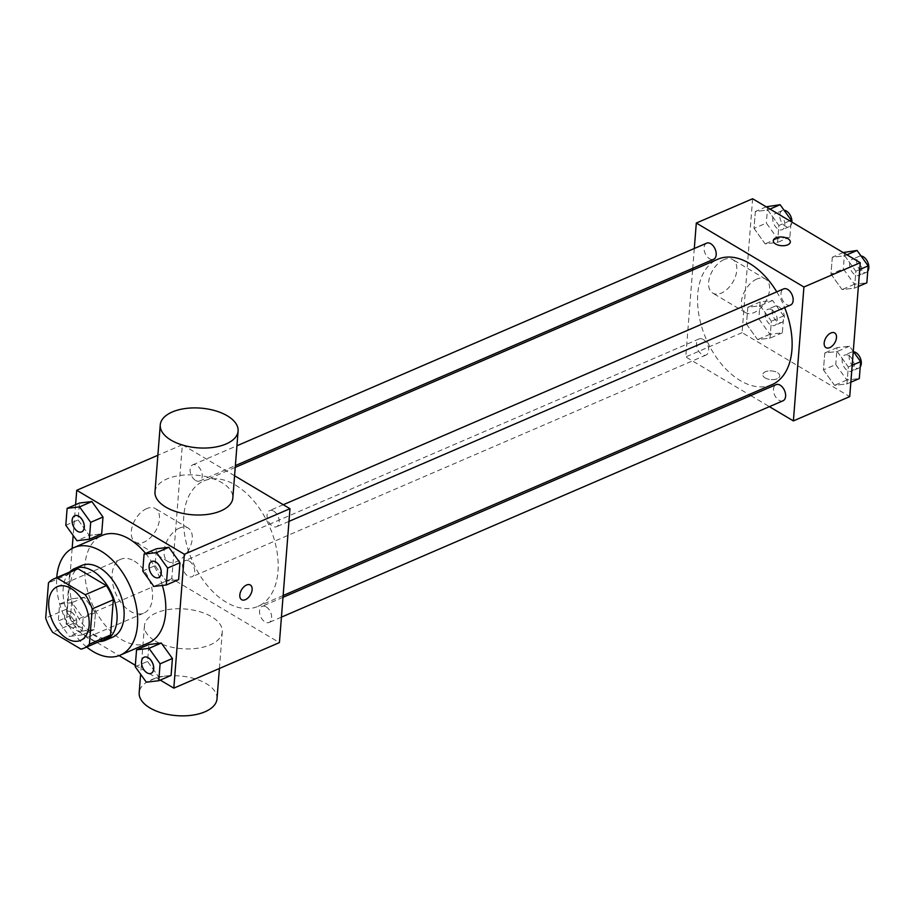 <?xml version="1.0" encoding="UTF-8"?>
<svg xmlns="http://www.w3.org/2000/svg" width="914" height="914" viewBox="0 0 914 914"><rect width="100%" height="100%" fill="white"/><g stroke="black" fill="none" stroke-linecap="round" stroke-linejoin="round"><path stroke-width="0.69" stroke-dasharray="4.57 3.43" d="M134.289 561.07A29.282 18.109 66.7 0 1 151.93 588.742A29.282 18.109 66.7 0 1 143.909 613.066A29.282 18.109 66.7 0 1 115.678 593.357A29.282 18.109 66.7 0 1 120.717 559.288A29.282 18.109 66.7 0 1 134.289 561.07M105.03 639.103A37.794 23.376 66.7 0 1 102.082 640.017L80.969 649.123M75.108 569.696A37.794 23.376 66.7 0 0 69.59 573.786L66.825 609.021A37.794 23.376 66.7 0 0 73.771 623.188L102.082 640.017M69.533 572.095A39.039 24.152 -113.3 0 0 67.887 613.968A39.039 24.152 -113.3 0 0 99.466 641.502M112.571 637.207A39.039 24.152 66.7 0 1 74.937 610.929A39.039 24.152 66.7 0 1 81.643 565.515M66.825 609.021L45.7 618.127M69.59 573.786L48.476 582.904M73.771 623.188L52.646 632.294M86.67 647.021A58.553 36.229 66.7 0 1 56.737 577.625M145.577 553.438A58.553 36.229 66.7 0 1 162.372 585.44M148.468 642.988A58.553 36.229 66.7 0 1 92.006 603.56A58.553 36.229 66.7 0 1 102.082 535.444M135.226 666.729L147.542 661.416L148.879 644.507L147.542 661.416L158.648 676.863L171.089 675.412L158.648 676.863L146.331 682.187M81.7 631.128L94.131 629.666L95.467 612.757L84.362 597.31L71.92 598.761L70.595 615.67L81.7 631.128L94.131 629.666L95.467 612.757L84.362 597.31L71.92 598.761L70.595 615.67L81.7 631.128L69.373 636.441L81.814 634.979L83.14 618.07L72.035 602.623L59.604 604.074L58.268 620.994L69.373 636.441M72.149 548.446L66.196 624.182L119.071 655.612M135.341 665.278L160.247 680.085M75.599 504.688L73.166 535.49M142.755 570.987L155.083 565.675L156.408 548.766L155.083 565.675L166.188 581.121L178.618 579.67L166.188 581.121L153.86 586.434M65.808 525.253L78.124 519.929L79.461 503.02L78.124 519.929L89.229 535.387L101.671 533.925L89.229 535.387L76.913 540.7M235.492 485.083A68.322 42.261 66.7 0 1 276.656 549.657A68.322 42.261 66.7 0 1 257.942 606.393A68.322 42.261 66.7 0 1 192.077 560.408A68.322 42.261 66.7 0 1 203.822 480.935A68.322 42.261 66.7 0 1 235.492 485.083M234.578 475.771L182.343 444.73L171.798 578.631L279.421 642.599M189.232 561.127A8.786 5.438 66.7 0 1 194.522 569.433A8.786 5.438 66.7 0 1 192.111 576.734A8.786 5.438 66.7 0 1 183.645 570.816A8.786 5.438 66.7 0 1 185.165 560.602A8.786 5.438 66.7 0 1 189.232 561.127M266.18 606.873A8.786 5.438 66.7 0 1 271.469 615.179A8.786 5.438 66.7 0 1 269.07 622.468A8.786 5.438 66.7 0 1 260.604 616.55A8.786 5.438 66.7 0 1 262.112 606.336A8.786 5.438 66.7 0 1 266.18 606.873M273.72 511.132A8.786 5.438 66.7 0 1 279.01 519.426A8.786 5.438 66.7 0 1 276.599 526.727A8.786 5.438 66.7 0 1 268.133 520.809A8.786 5.438 66.7 0 1 269.641 510.595A8.786 5.438 66.7 0 1 273.72 511.132M195.585 480.456A8.786 5.438 -113.3 0 0 199.652 480.993A8.786 5.438 -113.3 0 0 201.16 470.767A8.786 5.438 -113.3 0 0 192.694 464.86A8.786 5.438 -113.3 0 0 190.283 472.15A8.786 5.438 -113.3 0 0 195.585 480.456M171.798 578.631L66.196 624.182M182.343 444.73L157.871 455.275M146.708 508.607A19.514 11.665 120.7 0 0 132.576 525.401A19.514 11.665 120.7 0 0 135.409 542.128A19.514 11.665 120.7 0 0 155.414 531.308A19.514 11.665 120.7 0 0 155.357 508.561A19.514 11.665 120.7 0 0 146.708 508.607M155.209 640.988A39.039 19.914 4.5 0 0 197.138 648.3A39.039 19.914 4.5 0 0 222.285 631.894A39.039 19.914 4.5 0 0 184.925 608.987A39.039 19.914 4.5 0 0 144.446 625.77A39.039 19.914 4.5 0 0 155.209 640.988M154.992 491.869A39.039 19.914 -175.5 0 1 180.138 475.463A39.039 19.914 -175.5 0 1 222.068 482.786A39.039 19.914 -175.5 0 1 232.83 497.993M217.018 698.856A39.039 19.914 4.5 0 0 179.658 675.937A39.039 19.914 4.5 0 0 139.179 692.721M179.475 528.086A19.514 11.665 120.7 0 0 165.354 544.881A19.514 11.665 120.7 0 0 168.187 561.596A19.514 11.665 120.7 0 0 188.181 550.788A19.514 11.665 120.7 0 0 188.135 528.041A19.514 11.665 120.7 0 0 179.475 528.086M241.604 599.687L241.604 599.687A8.534 5.107 -59.3 0 1 240.359 592.375A8.534 5.107 -59.3 0 1 246.54 585.029A8.534 5.107 -59.3 0 1 250.322 585.006A8.534 5.107 -59.3 0 1 250.333 585.006L250.333 585.006M776.763 291.863A68.322 42.261 66.7 0 1 784.635 307.595M771.907 384.703A68.322 42.261 66.7 0 1 706.031 338.717A68.322 42.261 66.7 0 1 717.787 259.245M706.659 243.17A8.786 5.438 -113.3 0 0 704.248 250.47A8.786 5.438 -113.3 0 0 709.55 258.765A8.786 5.438 -113.3 0 0 713.617 259.302M783.035 400.778A8.786 5.438 66.7 0 1 774.558 394.871A8.786 5.438 66.7 0 1 776.077 384.657M790.564 305.036A8.786 5.438 66.7 0 1 782.098 299.129A8.786 5.438 66.7 0 1 783.606 288.904M703.197 339.448A8.786 5.438 66.7 0 1 708.487 347.754A8.786 5.438 66.7 0 1 706.076 355.043A8.786 5.438 66.7 0 1 697.611 349.125A8.786 5.438 66.7 0 1 699.119 338.911A8.786 5.438 66.7 0 1 703.197 339.448M694.297 248.505L692.743 268.305M692.595 270.11L685.763 356.94L749.057 394.562M750.748 395.568L769.405 406.661M746.487 324.139L757.592 339.597L770.034 338.134L771.359 321.225L760.254 305.767L747.823 307.23L746.487 324.139L757.592 339.597L770.034 338.134L771.359 321.225L760.254 305.767L747.823 307.23L746.487 324.139L758.814 318.826L769.919 334.284L782.35 332.822L783.686 315.913L772.581 300.455L760.14 301.917L758.814 318.826M830.975 274.143L842.08 289.589L854.521 288.127L855.847 271.218L844.742 255.771L832.311 257.222L830.975 274.143L842.08 289.589L854.521 288.127L855.847 271.218L844.742 255.771L832.311 257.222L830.975 274.143L843.302 268.83L854.407 284.277L866.838 282.814M752.622 198.749L742.088 332.65L849.712 396.619M823.445 369.884L834.551 385.331L846.981 383.88L848.318 366.96L837.213 351.513L824.771 352.975L823.445 369.884L834.551 385.331L846.981 383.88L848.318 366.96L837.213 351.513L824.771 352.975L823.445 369.884L835.762 364.572L846.867 380.018L859.309 378.556M754.027 228.397L765.132 243.855L777.563 242.393L778.899 225.484L767.794 210.026L755.352 211.488L754.027 228.397L765.132 243.855L777.563 242.393L778.899 225.484L767.794 210.026L755.352 211.488L754.027 228.397L766.343 223.085L777.448 238.543L789.89 237.08L791.101 221.611M742.088 332.65L685.763 356.94M724.037 259.587A19.514 11.665 120.7 0 0 709.904 276.382A19.514 11.665 120.7 0 0 712.737 293.108A19.514 11.665 120.7 0 0 732.742 282.289A19.514 11.665 120.7 0 0 732.685 259.542A19.514 11.665 120.7 0 0 724.037 259.587M765.098 377.916A8.534 4.353 4.5 0 0 774.272 379.527A8.534 4.353 4.5 0 0 779.768 375.928A8.534 4.353 4.5 0 0 771.599 370.924A8.534 4.353 4.5 0 0 762.744 374.591A8.534 4.353 4.5 0 0 765.098 377.916A8.534 4.353 4.5 0 0 774.272 379.516A8.534 4.353 4.5 0 0 779.768 375.928A8.534 4.353 4.5 0 0 771.599 370.913A8.534 4.353 4.5 0 0 762.744 374.591A8.534 4.353 4.5 0 0 765.098 377.916M790.313 242.039L790.313 242.027A8.534 4.353 -175.5 0 1 790.313 242.039A8.534 4.353 -175.5 0 1 781.459 245.706A8.534 4.353 -175.5 0 1 773.278 240.69L773.278 240.69M756.803 279.067A19.514 11.665 120.7 0 0 742.682 295.862A19.514 11.665 120.7 0 0 745.516 312.588A19.514 11.665 120.7 0 0 765.509 301.769A19.514 11.665 120.7 0 0 765.464 279.021A19.514 11.665 120.7 0 0 756.803 279.067M825.97 347.628L825.97 347.64A8.534 5.107 -59.3 0 1 825.97 347.628A8.534 5.107 -59.3 0 1 824.725 340.316A8.534 5.107 -59.3 0 1 830.906 332.97A8.534 5.107 -59.3 0 1 834.699 332.947A8.534 5.107 -59.3 0 1 834.699 332.959L834.699 332.947M767.68 206.176L766.343 223.085M779.379 214.093A8.786 5.438 66.7 0 1 784.669 222.399A8.786 5.438 66.7 0 1 782.258 229.688A8.786 5.438 66.7 0 1 773.792 223.781A8.786 5.438 66.7 0 1 775.301 213.556A8.786 5.438 66.7 0 1 779.379 214.093M777.448 238.543L765.132 243.855M789.89 237.08L777.563 242.393M789.742 220.8L778.899 225.484M770.011 209.078L767.794 210.026M766.195 206.815L755.352 211.488M791.89 222.079A8.786 5.438 66.7 0 1 789.308 226.661A8.786 5.438 66.7 0 1 780.83 220.742A8.786 5.438 66.7 0 1 782.35 210.528A8.786 5.438 66.7 0 1 784.098 210.254M771.839 309.835A8.786 5.438 66.7 0 1 777.129 318.141A8.786 5.438 66.7 0 1 774.729 325.43A8.786 5.438 66.7 0 1 766.263 319.523A8.786 5.438 66.7 0 1 767.771 309.309A8.786 5.438 66.7 0 1 771.839 309.835M769.919 334.284L757.592 339.597M782.35 332.822L770.034 338.134M783.686 315.913L771.359 321.225M772.581 300.455L760.254 305.767M760.14 301.917L747.823 307.23M778.877 306.796A8.786 5.438 66.7 0 1 784.178 315.102A8.786 5.438 66.7 0 1 781.767 322.402A8.786 5.438 66.7 0 1 773.301 316.484A8.786 5.438 66.7 0 1 774.809 306.27A8.786 5.438 66.7 0 1 778.877 306.796M844.627 251.91L843.302 268.83M856.327 259.839A8.786 5.438 66.7 0 1 861.616 268.133A8.786 5.438 66.7 0 1 859.217 275.434A8.786 5.438 66.7 0 1 850.74 269.516A8.786 5.438 66.7 0 1 852.259 259.302A8.786 5.438 66.7 0 1 856.327 259.839M854.407 284.277L842.08 289.589M858.383 286.47L854.521 288.127M859.708 269.55L855.847 271.218M846.958 254.812L844.742 255.771M843.154 252.55L832.311 257.222M867.752 271.161A8.786 5.438 66.7 0 1 866.255 272.395A8.786 5.438 66.7 0 1 857.789 266.477A8.786 5.438 66.7 0 1 859.297 256.263A8.786 5.438 66.7 0 1 861.045 256M853.265 351.399L849.529 346.2L837.087 347.651L835.762 364.572M848.786 355.58A8.786 5.438 66.7 0 1 854.087 363.875A8.786 5.438 66.7 0 1 851.677 371.175A8.786 5.438 66.7 0 1 843.211 365.257A8.786 5.438 66.7 0 1 844.719 355.043A8.786 5.438 66.7 0 1 848.786 355.58M846.867 380.018L834.551 385.331M850.843 382.212L846.981 383.88M852.179 365.292L848.318 366.96M849.529 346.2L837.213 351.513M837.087 347.651L824.771 352.975M860.223 366.902A8.786 5.438 66.7 0 1 858.714 368.136A8.786 5.438 66.7 0 1 850.249 362.218A8.786 5.438 66.7 0 1 851.757 352.004A8.786 5.438 66.7 0 1 853.516 351.741M81.689 531.868A8.786 5.438 66.7 0 1 73.257 525.938A8.786 5.438 66.7 0 1 74.731 515.736M78.124 519.929L89.229 535.387M71.303 612.003A8.786 5.438 66.7 0 1 76.593 620.298A8.786 5.438 66.7 0 1 74.183 627.598A8.786 5.438 66.7 0 1 65.717 621.68A8.786 5.438 66.7 0 1 67.225 611.466A8.786 5.438 66.7 0 1 71.303 612.003M94.131 629.666L81.814 634.979M95.467 612.757L83.14 618.07M84.362 597.31L72.035 602.623M71.92 598.761L59.604 604.074M70.595 615.67L58.268 620.994M71.246 612.026A8.786 5.438 66.7 0 1 76.536 620.32A8.786 5.438 66.7 0 1 74.125 627.621A8.786 5.438 66.7 0 1 65.659 621.703A8.786 5.438 66.7 0 1 67.168 611.489A8.786 5.438 66.7 0 1 71.246 612.026M158.648 577.602A8.786 5.438 66.7 0 1 150.204 571.684A8.786 5.438 66.7 0 1 151.69 561.47M155.083 565.675L166.188 581.121M151.107 673.344A8.786 5.438 66.7 0 1 142.664 667.426A8.786 5.438 66.7 0 1 144.149 657.212M147.542 661.416L158.648 676.863M80.546 640.394L143.909 613.066M57.354 586.628L120.717 559.288M144.446 625.77L140.63 674.258M222.285 631.894L219.406 668.488M188.135 528.041L155.357 508.561M168.187 561.596L135.409 542.128M235.229 467.385L203.822 480.935M283.123 595.528L257.942 606.393M199.652 480.993L235.378 465.58M192.694 464.86L236.932 445.781M282.986 597.333L262.112 606.336M281.432 617.133L269.07 622.468M283.271 504.722L269.641 510.595M288.961 521.391L276.599 526.727M699.119 338.911L185.165 560.602M706.076 355.043L192.111 576.734M765.464 279.021L732.685 259.542M745.516 312.588L712.737 293.108M782.35 210.528L775.301 213.556M789.308 226.661L782.258 229.688M774.809 306.27L767.771 309.309M781.767 322.402L774.729 325.43M859.297 256.263L852.259 259.302M866.255 272.395L859.217 275.434M851.757 352.004L844.719 355.043M858.714 368.136L851.677 371.175"/><path stroke-width="1.37" d="M70.926 588.399A29.282 18.109 66.7 0 1 88.567 616.082A29.282 18.109 66.7 0 1 80.546 640.394A29.282 18.109 66.7 0 1 52.315 620.686A29.282 18.109 66.7 0 1 57.354 586.628A29.282 18.109 66.7 0 1 70.926 588.399M48.476 582.904L45.7 618.127A37.794 23.376 66.7 0 0 52.646 632.294L80.969 649.123A37.794 23.376 66.7 0 0 83.917 648.209A37.794 23.376 66.7 0 0 89.423 644.119L92.2 608.884A37.794 23.376 66.7 0 0 85.242 594.728L56.931 577.899A37.794 23.376 66.7 0 0 53.983 578.813A37.794 23.376 66.7 0 0 48.476 582.904M89.423 644.119L110.548 635.013L113.313 599.778L92.2 608.884M85.242 594.728L106.367 585.611L78.056 568.782L56.931 577.899M106.367 585.611A37.794 23.376 66.7 0 1 113.313 599.778M110.548 635.013A37.794 23.376 66.7 0 1 105.03 639.103L83.917 648.209M53.983 578.813L75.108 569.696A37.794 23.376 66.7 0 1 78.056 568.782M99.466 641.502A39.039 24.152 -113.3 0 0 105.533 640.246A39.039 24.152 -113.3 0 0 116.969 620.389A39.039 24.152 -113.3 0 0 103.728 580.698A39.039 24.152 -113.3 0 0 74.605 568.554A39.039 24.152 -113.3 0 0 69.533 572.095M74.605 568.554L81.643 565.515A39.039 24.152 66.7 0 1 99.74 567.891A39.039 24.152 66.7 0 1 124.018 617.35A39.039 24.152 66.7 0 1 112.571 637.207L105.533 640.246M56.737 577.625A58.553 36.229 66.7 0 1 73.92 547.589A58.553 36.229 66.7 0 1 101.066 551.142A58.553 36.229 66.7 0 1 136.346 606.496A58.553 36.229 66.7 0 1 120.305 655.132A58.553 36.229 66.7 0 1 86.67 647.021M73.92 547.589L102.082 535.444A58.553 36.229 66.7 0 1 129.228 538.997A58.553 36.229 66.7 0 1 145.577 553.438M162.372 585.44A58.553 36.229 66.7 0 1 148.468 642.988L120.305 655.132M158.762 680.724L171.089 675.412L172.415 658.491L161.31 643.045L148.879 644.507L136.552 649.82L135.226 666.729L146.331 682.187L158.762 680.724L160.099 663.815L148.993 648.357L136.552 649.82M119.071 655.612L135.341 665.278M160.247 680.085L173.82 688.151L184.354 554.25L76.73 490.281L75.599 504.688M73.166 535.49L72.149 548.446M166.302 584.983L178.618 579.67L179.955 562.75L168.85 547.303L156.408 548.766L144.092 554.078L142.755 570.987L153.86 586.434L166.302 584.983L167.628 568.074L156.523 552.616L144.092 554.078M89.344 539.237L101.671 533.925L102.996 517.016L91.891 501.558L79.461 503.02L67.133 508.333L65.808 525.253L76.913 540.7L89.344 539.237L90.68 522.328L79.575 506.882L67.133 508.333M173.82 688.151L279.421 642.599L289.967 508.698L184.354 554.25M246.54 585.029A8.534 5.107 -59.3 0 1 250.333 585.006A8.534 5.107 -59.3 0 1 250.356 594.957A8.534 5.107 -59.3 0 1 241.604 599.687A8.534 5.107 -59.3 0 1 240.371 592.375A8.534 5.107 -59.3 0 1 246.54 585.029M289.967 508.698L234.578 475.771M157.871 455.275L76.73 490.281M238.097 431.042L232.83 497.993A39.039 19.914 -175.5 0 1 192.34 514.776A39.039 19.914 -175.5 0 1 154.992 491.869L160.258 424.919A39.039 19.914 -175.5 0 1 185.405 408.512A39.039 19.914 -175.5 0 1 227.335 415.836A39.039 19.914 -175.5 0 1 238.097 431.042A39.039 19.914 -175.5 0 1 197.618 447.826A39.039 19.914 -175.5 0 1 160.258 424.919M140.63 674.258L139.179 692.721A39.039 19.914 4.5 0 0 149.942 707.939A39.039 19.914 4.5 0 0 191.86 715.251A39.039 19.914 4.5 0 0 217.018 698.856L219.406 668.488M250.333 585.006A8.534 5.107 -59.3 0 1 250.356 594.957A8.534 5.107 -59.3 0 1 241.604 599.687M235.229 467.385L717.787 259.245A68.322 42.261 66.7 0 1 749.457 263.392A68.322 42.261 66.7 0 1 776.763 291.863M784.635 307.595A68.322 42.261 66.7 0 1 771.907 384.703L283.123 595.528M235.378 465.58L713.617 259.302A8.786 5.438 -113.3 0 0 715.125 249.088A8.786 5.438 -113.3 0 0 706.659 243.17L236.932 445.781M282.986 597.333L776.077 384.657A8.786 5.438 66.7 0 1 780.145 385.182A8.786 5.438 66.7 0 1 785.434 393.488A8.786 5.438 66.7 0 1 783.035 400.778L281.432 617.133M283.271 504.722L783.606 288.904A8.786 5.438 66.7 0 1 787.685 289.441A8.786 5.438 66.7 0 1 792.975 297.747A8.786 5.438 66.7 0 1 790.564 305.036L288.961 521.391M769.405 406.661L793.386 420.908L803.92 287.007L696.308 223.039L694.297 248.505M692.743 268.305L692.595 270.11M749.057 394.562L750.748 395.568M803.92 287.007L860.245 262.718L849.712 396.619L793.386 420.908M830.917 332.97A8.534 5.107 -59.3 0 1 834.699 332.959A8.534 5.107 -59.3 0 1 834.722 342.899A8.534 5.107 -59.3 0 1 825.97 347.64A8.534 5.107 -59.3 0 1 824.736 340.316A8.534 5.107 -59.3 0 1 830.917 332.97M860.245 262.718L752.622 198.749L696.308 223.039M773.278 240.69A8.534 4.353 -175.5 0 1 778.785 237.103A8.534 4.353 -175.5 0 1 787.959 238.703A8.534 4.353 -175.5 0 1 790.313 242.027A8.534 4.353 -175.5 0 1 781.459 245.695A8.534 4.353 -175.5 0 1 773.278 240.69A8.534 4.353 -175.5 0 1 778.785 237.103A8.534 4.353 -175.5 0 1 787.959 238.703A8.534 4.353 -175.5 0 1 790.313 242.027M834.699 332.959A8.534 5.107 -59.3 0 1 834.722 342.899A8.534 5.107 -59.3 0 1 825.97 347.64M791.101 221.611L791.216 220.171L780.11 204.713L766.195 206.815M791.216 220.171L789.742 220.8M780.11 204.713L770.011 209.078M784.098 210.254A8.786 5.438 66.7 0 1 786.417 211.054A8.786 5.438 66.7 0 1 791.89 222.079M858.383 286.47L866.838 282.814L868.174 265.905L857.069 250.459L843.154 252.55M868.174 265.905L859.708 269.55M857.069 250.459L846.958 254.812M861.045 256A8.786 5.438 66.7 0 1 863.364 256.8A8.786 5.438 66.7 0 1 867.752 271.161M850.843 382.212L859.309 378.556L860.634 361.647L853.265 351.399M860.634 361.647L852.179 365.292M853.516 351.741A8.786 5.438 66.7 0 1 855.835 352.541A8.786 5.438 66.7 0 1 860.223 366.902M78.833 516.261A8.786 5.438 66.7 0 1 84.134 524.556A8.786 5.438 66.7 0 1 81.723 531.857A8.786 5.438 66.7 0 1 81.689 531.868A8.786 5.438 66.7 0 1 73.2 525.961A8.786 5.438 66.7 0 1 74.708 515.747A8.786 5.438 66.7 0 1 74.765 515.725A8.786 5.438 66.7 0 1 78.833 516.261M101.671 533.925L102.996 517.016L90.68 522.328M102.996 517.016L91.891 501.558L79.575 506.882M91.891 501.558L79.461 503.02M74.765 515.725L74.708 515.747A8.786 5.438 66.7 0 1 78.775 516.284A8.786 5.438 66.7 0 1 84.077 524.579A8.786 5.438 66.7 0 1 81.666 531.879L81.723 531.857M155.791 561.996A8.786 5.438 66.7 0 1 161.081 570.302A8.786 5.438 66.7 0 1 158.67 577.591A8.786 5.438 66.7 0 1 158.648 577.602A8.786 5.438 66.7 0 1 150.147 571.707A8.786 5.438 66.7 0 1 151.655 561.482A8.786 5.438 66.7 0 1 151.713 561.459A8.786 5.438 66.7 0 1 155.791 561.996M178.618 579.67L179.955 562.75L167.628 568.074M179.955 562.75L168.85 547.303L156.523 552.616M168.85 547.303L156.408 548.766M151.713 561.459L151.655 561.482A8.786 5.438 66.7 0 1 155.734 562.019A8.786 5.438 66.7 0 1 161.024 570.325A8.786 5.438 66.7 0 1 158.613 577.614L158.67 577.591M148.251 657.737A8.786 5.438 66.7 0 1 153.541 666.043A8.786 5.438 66.7 0 1 151.141 673.332A8.786 5.438 66.7 0 1 151.107 673.344A8.786 5.438 66.7 0 1 142.618 667.449A8.786 5.438 66.7 0 1 144.126 657.223A8.786 5.438 66.7 0 1 144.184 657.2A8.786 5.438 66.7 0 1 148.251 657.737M171.089 675.412L172.415 658.491L160.099 663.815M172.415 658.491L161.31 643.045L148.993 648.357M161.31 643.045L148.879 644.507M144.184 657.2L144.126 657.223A8.786 5.438 66.7 0 1 148.194 657.76A8.786 5.438 66.7 0 1 153.483 666.066A8.786 5.438 66.7 0 1 151.084 673.355L151.141 673.332"/></g></svg>
